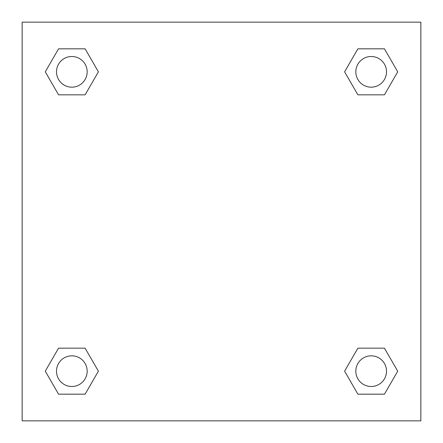 <?xml version="1.0" encoding="UTF-8"?>
<svg xmlns="http://www.w3.org/2000/svg" width="443" height="443" viewBox="0 0 443 443"><rect width="100%" height="100%" fill="white"/><g stroke="black" fill="none" stroke-linecap="round" stroke-linejoin="round"><path stroke-width="0.66" d="M384.446 94.835L357.883 94.835L384.446 94.835L397.725 71.832L384.446 94.835L357.883 94.835L344.604 71.832L357.883 48.83L344.604 71.832M58.554 48.83L85.117 48.83L58.554 48.83L85.117 48.83L98.396 71.832L85.117 94.835L58.554 94.835L85.117 94.835L58.554 94.835L45.275 71.832L58.554 48.83L45.275 71.832M58.554 348.165L85.117 348.165L58.554 348.165L45.275 371.168L58.554 348.165L85.117 348.165L98.396 371.168L85.117 394.17L58.554 394.17L85.117 394.17L58.554 394.17L45.275 371.168M365.37 348.165L357.883 348.165L365.37 348.165L357.883 348.165L344.604 371.168L357.883 348.165L384.446 348.165L357.883 348.165L384.446 348.165L397.725 371.168L384.446 394.17L357.883 394.17L384.446 394.17L357.883 394.17L344.604 371.168M420.85 22.15L22.15 22.15L22.15 420.85L420.85 420.85L420.85 22.15M357.883 48.83L384.446 48.83L357.883 48.83L384.446 48.83L397.725 71.832M386.501 371.168A15.333 15.333 0 0 0 363.498 357.883A15.333 15.333 0 0 0 363.498 384.446A15.333 15.333 0 0 0 386.501 371.168M87.171 371.168A15.333 15.333 0 0 0 64.169 357.883A15.333 15.333 0 0 0 64.169 384.446A15.333 15.333 0 0 0 87.171 371.168M386.501 71.832A15.333 15.333 0 0 0 363.498 58.554A15.333 15.333 0 0 0 363.498 85.117A15.333 15.333 0 0 0 386.501 71.832M87.171 71.832A15.333 15.333 0 0 0 64.169 58.554A15.333 15.333 0 0 0 64.169 85.117A15.333 15.333 0 0 0 87.171 71.832M77.63 348.165L85.117 348.165M365.37 94.835L357.883 94.835M85.117 94.835L77.63 94.835"/></g></svg>

